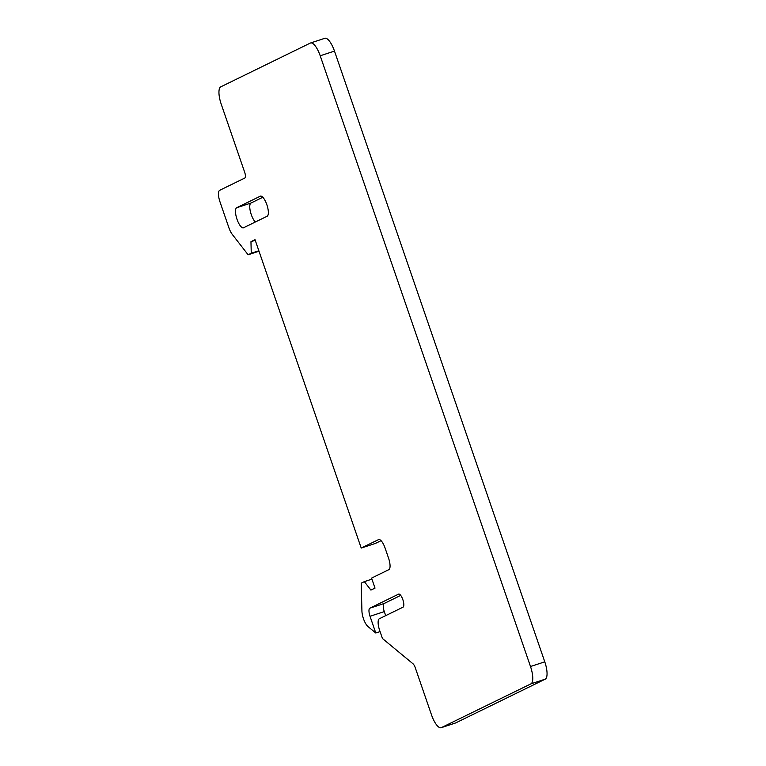<?xml version="1.0" encoding="UTF-8"?>
<svg xmlns="http://www.w3.org/2000/svg" width="766" height="766" viewBox="0 0 766 766"><rect width="100%" height="100%" fill="white"/><g stroke="black" fill="none" stroke-linecap="round" stroke-linejoin="round"><path stroke-width="1.15" d="M530.503 666.516L320.207 55.784A15.895 5.199 -108.1 0 0 310.546 42.982A15.895 5.199 -108.1 0 0 310.326 43.068L220.771 86.845A15.895 5.199 -108.1 0 0 221.221 104.166L244.67 172.245A5.295 1.733 71.9 0 1 244.823 178.018L219.679 190.313A10.6 3.466 -108.1 0 0 219.986 201.86L228.9 227.751A10.6 3.466 -108.1 0 0 232.261 234.377L248.117 254.781L251.258 253.24L250.961 241.692L255.04 239.701L361.226 548.063L378.509 539.618A10.6 3.466 71.9 0 1 378.653 539.561A10.6 3.466 71.9 0 1 385.097 548.092L388.544 558.108A10.6 3.466 71.9 0 1 388.85 569.655L371.567 578.1L375.014 588.116L370.926 590.107L364.338 581.633L361.198 583.175L361.935 611.144A10.6 3.466 -108.1 0 0 368.006 626.578L375.78 633.003L370.026 616.285A7.421 2.432 71.9 0 1 369.815 608.204L398.569 594.148A6.884 2.25 71.9 0 1 398.665 594.11A6.884 2.25 71.9 0 1 402.849 599.654A6.884 2.25 71.9 0 1 403.05 607.16L379.323 618.756A10.6 3.466 -108.1 0 0 379.63 630.303L382.454 638.518L412.998 663.777A5.295 1.733 71.9 0 1 415.277 667.732L431.517 714.898A15.895 5.199 -108.1 0 0 441.178 727.7L455.454 723.018A15.895 5.199 71.9 0 0 455.674 722.932L545.229 679.155A15.895 5.199 71.9 0 0 544.779 661.834L530.503 666.516A15.895 5.199 -108.1 0 1 530.962 683.837L545.229 679.155M324.602 38.386A15.895 5.199 71.9 0 1 324.822 38.3A15.895 5.199 71.9 0 1 334.483 51.102L544.779 661.834M381.056 540.672L375.493 543.391L361.226 548.063M400.704 595.402L384.092 603.522A7.421 2.432 -108.1 0 0 384.302 611.603L385.691 615.644M262.805 197.264L250.97 203.047A10.6 3.466 -108.1 0 0 250.348 211.378A10.6 3.466 -108.1 0 0 255.317 222.016M441.178 727.7A15.895 5.199 -108.1 0 0 441.398 727.614L530.962 683.837M243.588 227.751A10.6 3.466 71.9 0 1 243.444 227.808A10.6 3.466 71.9 0 1 236.924 219.047A10.6 3.466 71.9 0 1 236.694 207.73L260.258 196.211A10.6 3.466 71.9 0 1 260.402 196.153A10.6 3.466 71.9 0 1 266.846 204.685A10.6 3.466 71.9 0 1 267.152 216.232L243.588 227.751M259.004 251.21L248.117 254.781M258.851 250.76L251.258 253.24M255.25 240.285L250.961 241.692M371.922 579.144L364.338 581.633M380.07 631.596L375.78 633.003M455.674 722.932L441.398 727.614M320.207 55.784L334.483 51.102M370.026 616.285L384.302 611.603M384.092 603.522L369.815 608.204M250.97 203.047L236.694 207.73M310.546 42.982L324.822 38.3"/></g></svg>
